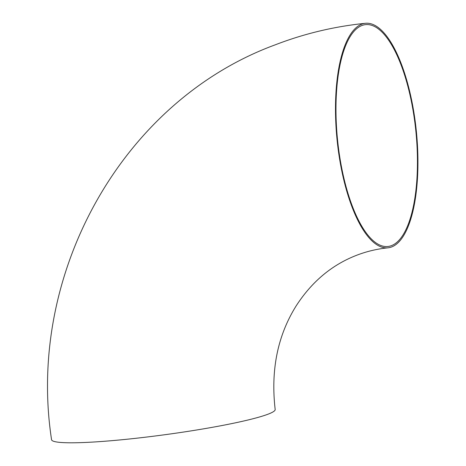 <?xml version="1.0" encoding="UTF-8"?>
<svg xmlns="http://www.w3.org/2000/svg" width="466" height="466" viewBox="0 0 466 466"><rect width="100%" height="100%" fill="white"/><g stroke="black" fill="none" stroke-linecap="round" stroke-linejoin="round"><path stroke-width="0.7" d="M391.591 245.582A111.485 39.4 -95.7 0 1 387.84 246.485A111.485 39.4 -95.7 0 1 338.095 144.874A111.485 39.4 -95.7 0 1 361.837 25.537A111.485 39.4 -95.7 0 1 365.589 24.634A111.485 39.4 -95.7 0 1 415.328 126.245A111.485 39.4 -95.7 0 1 391.591 245.582M387.974 247.819C377.081 248.92 366.625 251.413 356.595 255.292C332.008 264.799 311.911 281.592 296.3 305.673C277.649 335.398 270.606 369.998 275.173 409.474A112.824 10.24 172.3 0 1 268.381 414.058A112.824 10.24 172.3 0 1 144.547 437.3A112.824 10.24 172.3 0 1 51.563 439.706C26.195 274.031 122.034 101.122 275.202 44.841C304.286 33.616 334.372 26.434 365.455 23.3A112.824 39.872 -95.7 0 1 415.794 126.135A112.824 39.872 -95.7 0 1 391.766 246.904A112.824 39.872 -95.7 0 1 387.974 247.819A112.824 39.872 -95.7 0 1 337.634 144.984A112.824 39.872 -95.7 0 1 361.657 24.215A112.824 39.872 -95.7 0 1 365.455 23.3"/></g></svg>

